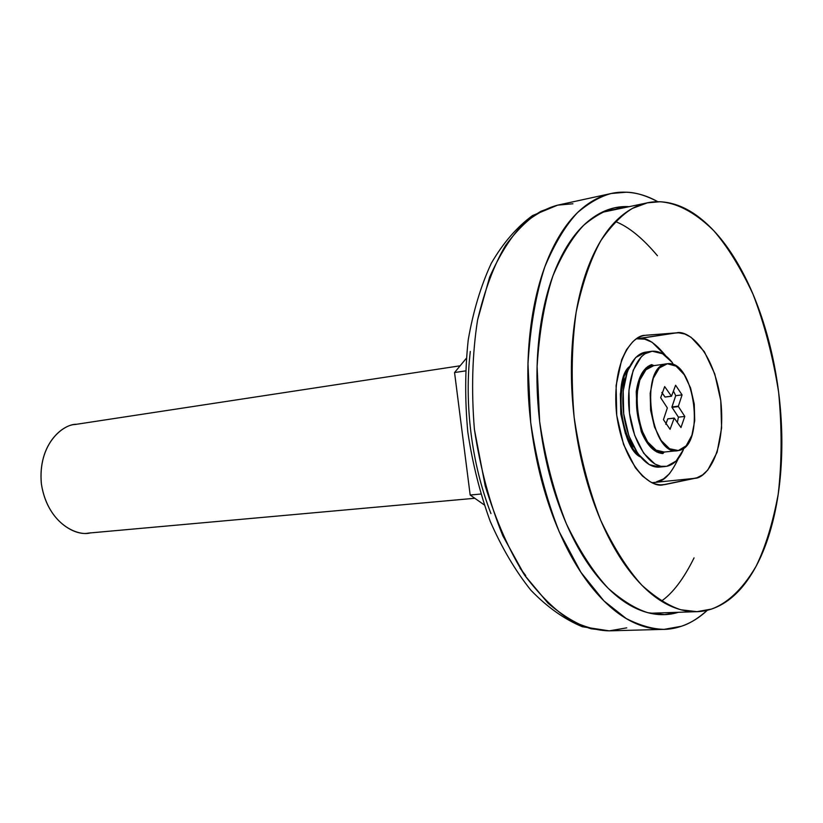 <?xml version="1.0" encoding="UTF-8"?>
<svg xmlns="http://www.w3.org/2000/svg" width="823" height="823" viewBox="0 0 823 823"><rect width="100%" height="100%" fill="white"/><g stroke="black" fill="none" stroke-linecap="round" stroke-linejoin="round"><path stroke-width="1.23" d="M667.36 363.756C694.849 359.095 706.011 447.383 678.347 450.551L686.176 445.788L691.896 435.274L694.725 420.666L694.262 404.114L690.59 388.024L684.242 374.712L676.105 366.163L667.36 363.756L659.336 367.963L653.287 378.271L650.201 393.178L650.623 410.327L654.491 426.983L661.157 440.49L669.562 448.741L678.347 450.551C650.324 458.102 638.442 364.332 667.36 363.756M460.139 365.793L75.191 424.483C62.517 424.668 37.992 444.317 41.294 483.163C46.716 521.895 75.706 536.123 88.349 533.098L474.799 498.275M90.736 532.79C78.689 536.833 48.073 524.961 41.428 484.274C37.488 443.206 64.04 423.588 76.704 424.287M454.553 372.541L466.188 358.478L454.553 372.541L465.406 370.916L454.553 372.541L470.17 495.024L480.704 494.057L470.17 495.024L454.553 372.541M484.15 504.838L470.17 495.024L484.15 504.838M664.212 452.043L656.096 450.14L647.66 441.941L640.973 428.526L637.105 411.963L636.714 394.906L639.831 380.082L645.921 369.815L653.678 365.659M658.595 452.609L661.188 451.992M648.329 366.41L650.808 366.42M658.307 452.64L663.811 452.074M684.798 416.428L680.971 427.538L674.232 418.063L670.066 429.297L663.461 419.668L667.35 407.951L660.684 397.725L664.665 386.584L671.475 396.254L675.611 385.236L682.072 394.886L678.306 406.387L684.798 416.428L680.971 427.538L674.232 418.063L670.066 429.297L663.461 419.668L667.35 407.951L660.684 397.725L664.665 386.584L671.475 396.254L675.611 385.236L682.072 394.886L678.306 406.387L684.798 416.428L678.43 417.168L684.798 416.428M653.339 365.71L651.641 364.64L654.007 365.618C624.924 366.235 636.745 459.471 664.933 451.93M665.756 424.287L667.731 418.897L674.13 418.156L667.834 418.814L674.232 418.063L667.834 418.814L665.756 424.287M677.36 422.394L678.43 417.168L671.99 407.375L678.368 406.603L671.928 407.159L678.306 406.387L671.938 406.932L678.317 406.161L671.938 406.932L675.714 395.688L682.072 394.886L675.714 395.688L673.461 391.079L675.714 395.688L671.928 407.159L678.43 417.168L677.37 422.415M665.087 397.067L671.475 396.254L665.087 397.067L671.352 396.202L664.963 397.005L661.795 392.468L665.087 397.067M640.284 456.888L633.371 449.389L625.387 433.577L620.799 414.02L620.357 393.878L624.112 376.389L629.348 366.667M629.338 366.688C612.929 379.269 621.026 448.165 640.263 456.868M602.549 211.953L628.093 206.583C614.02 206.079 600.708 210.976 588.157 221.274C575.575 231.654 564.928 247.075 556.214 267.537C547.521 288.101 541.719 312.174 538.808 339.745C535.958 367.387 536.401 396.017 540.135 425.614C543.931 455.201 550.649 482.906 560.298 508.737C569.969 534.477 581.563 556.029 595.06 573.384C608.547 590.636 622.63 602.498 637.321 608.979C651.61 615.234 665.313 616.334 678.43 612.291L664.439 614.606L647.968 612.734C635.737 608.938 622.497 600.821 608.248 588.363C593.64 572.685 579.68 551.153 566.368 523.778C554.188 492.977 545.279 458.884 539.631 421.499L537.1 366.533C539.312 331.576 544.589 301.331 552.953 275.808C562.366 253.762 572.613 236.921 583.672 225.286C594.638 216.14 605.121 210.287 615.131 207.725L629.276 206.635M657.834 201.717C647.516 195.895 636.992 192.726 626.272 192.212C635.623 192.356 646.127 195.524 657.783 201.717M707.286 610.265C698.274 618.371 689.592 623.721 681.238 626.303C690.672 623.093 699.375 617.744 707.338 610.244M626.272 192.212C611.18 191.481 596.87 196.553 583.322 207.437C569.763 218.414 558.261 234.853 548.807 256.755C539.374 278.781 533.067 304.644 529.889 334.323C526.761 364.105 527.214 394.947 531.236 426.87C535.341 458.781 542.604 488.636 553.035 516.443C563.518 544.137 576.038 567.263 590.605 585.822C605.162 604.247 620.326 616.849 636.107 623.628C651.847 630.315 666.897 631.21 681.238 626.303L664.12 629.358C652.824 629.173 640.201 625.573 626.231 618.546L603.959 600.934L580.925 572.324L559.229 531.751C546.235 498.82 536.73 462.392 530.701 422.477L527.985 363.766C530.321 326.412 535.948 294.068 544.857 266.734C554.887 243.104 565.823 225.029 577.643 212.499C589.361 202.633 600.574 196.296 611.294 193.487L626.272 192.212M626.745 627.846L609.236 630.85L591.223 628.793C577.869 624.78 563.477 616.242 548.025 603.187L524.704 575.318L502.843 535.804C489.798 503.727 480.313 468.246 474.398 429.349C471.229 390.215 472.289 353.777 477.566 320.034L489.572 277.3C499.911 254.142 511.124 236.396 523.233 224.051C535.228 214.299 546.698 208.003 557.644 205.153L572.942 203.765M557.644 205.153L540.948 211.285C529.138 218.177 517.338 229.576 505.548 245.48C494.16 264.656 484.829 289.501 477.566 320.034C472.289 353.777 471.229 390.215 474.398 429.349L485.2 485.858C496.166 521.103 509.344 550.926 524.704 575.318C540.382 595.903 555.69 610.903 570.637 620.336C584.844 627.177 597.714 630.675 609.236 630.85L582.396 626.745C564.393 619.318 547.233 607.148 530.907 590.245C515.404 570.864 501.835 547.881 490.21 521.298C479.963 493.131 472.495 463.37 467.803 432.013C464.861 400.441 465.005 369.753 468.225 339.95C473.174 311.372 480.869 285.807 491.29 263.288C503.1 242.97 516.865 227.055 532.563 215.544L557.644 205.153L609.236 193.93M525.722 575.555L519.951 568.045M490.961 513.573C481.373 488.821 474.748 462.248 471.095 433.875C467.515 405.492 467.248 378.014 470.293 351.442M664.274 452.033L662.896 453.535L664.274 452.033M658.565 452.619L663.184 452.115M646.508 352.059C630.984 353.139 619.914 381.008 623.505 412.097C626.869 443.196 643.915 468.678 659.398 467.083M665.107 466.538C649.666 468.133 632.64 442.579 629.266 411.387C625.665 380.226 636.693 352.306 652.186 351.226C659.233 350.773 665.951 354.548 672.319 362.552L673.296 364.671L672.319 362.552L662.505 353.705L652.186 351.226L645.026 353.736L641.364 356.698L633.165 370.34L628.947 390.174L629.461 413.053L634.656 435.254L643.658 453.195L654.964 464.059L660.91 466.312L666.753 466.312C673.667 464.779 679.201 459.275 683.347 449.78L676.095 461.045L666.753 466.312M683.738 448.082L683.347 449.78L683.759 448.072M662.659 453.555C654.254 452.784 647.125 445.51 641.292 431.725L640.788 427.991C637.28 417.456 635.901 406.613 636.663 395.472L636.22 391.717C638.422 376.79 643.483 367.778 651.405 364.692L646.117 367.86L641.642 373.704L636.22 391.717L637.105 411.963L641.292 431.725L650.993 447.589L656.764 451.981L662.896 453.535M647.855 366.472L653.318 365.71M659.84 467.042L649.234 464.614L637.907 453.782L628.895 435.902L623.7 413.743L623.196 390.925L627.435 371.142L635.665 357.521L645.829 352.141M659.964 201.758C675.076 202.705 693.419 210.637 713.685 230.615C727.419 246.416 740.515 267.588 752.983 294.15C764.433 323.82 772.982 356.554 778.64 392.355C782.045 428.464 781.901 462.413 778.208 494.181C772.766 523.243 765.38 547.285 756.059 566.317C741.492 591.181 725.793 603.928 711.484 609.061L696.968 611.664L680.858 609.771C668.873 605.954 655.9 597.786 641.909 585.256C627.558 569.475 613.814 547.809 600.677 520.259C588.64 489.243 579.793 454.924 574.145 417.302C570.997 379.475 571.687 344.323 576.213 311.845C582.561 282.526 590.801 258.741 600.934 240.511C611.427 225.451 621.951 214.731 632.496 208.363L647.423 202.828L659.964 201.758C646.209 201.193 633.206 206.048 620.964 216.346C608.691 226.726 598.331 242.168 589.875 262.681C581.429 283.307 575.833 307.473 573.075 335.156C570.38 362.933 570.895 391.686 574.649 421.438C578.456 451.179 585.122 479.048 594.638 505.024C604.195 530.917 615.604 552.603 628.854 570.082C642.105 587.437 655.921 599.391 670.303 605.944C684.654 612.405 698.377 613.454 711.484 609.061C724.538 604.648 736.091 595.646 746.152 582.046C756.172 568.467 764.166 551.575 770.122 531.38C776.068 511.206 779.762 489.171 781.181 465.262C782.601 441.375 781.757 417.076 778.64 392.355C775.523 367.634 770.318 343.942 763.024 321.258C755.73 298.564 746.698 278.297 735.947 260.459C725.176 242.6 713.253 228.496 700.188 218.167C687.092 207.828 673.687 202.365 659.964 201.758M661.414 601.129C672.926 593.074 683.8 578.662 694.056 557.881M657.454 255.747C642.568 238.053 628.556 226.654 615.409 221.541M694.941 478.307L665.529 484.438C660.519 485.488 655.406 484.582 650.18 481.733L642.547 476.095L635.377 467.773L623.556 444.451L616.736 415.44L616.098 385.545L621.684 359.723L626.529 349.662L632.486 342.08C636.817 337.862 641.539 335.558 646.631 335.167L678.615 332.801L684.818 334.015L691.011 337.245L704.375 351.73L714.765 373.93L720.763 400.606L721.596 428.011L717.09 452.321L707.801 470.015L702.626 474.871L696.947 477.772L663.245 484.778C651.713 488.44 623.741 467.608 616.54 413.835C611.386 360.042 633.422 334.704 645.17 335.342L676.547 332.842C687.442 329.611 713.397 349.312 720.763 400.606C726.38 452.136 706.247 478.369 694.941 478.307L652.063 482.69L694.941 478.307M636.488 338.809L644.728 339.158L652.073 342.255L665.869 355.958C654.964 342.522 645.808 336.761 638.422 338.654L676.547 332.842L636.488 338.809M669.655 473.575L663.451 478.976L656.548 481.774C663.935 481.506 671.187 473.76 678.296 458.555M660.941 484.85L665.529 484.438L660.941 484.85M653.616 365.669L666.969 363.797M664.079 452.053L674.685 450.963M633.679 446.899C621.55 432.394 617.003 394.906 625.326 377.932M615.131 207.725L613.269 208.126M609.236 630.85L664.12 629.358M645.705 352.151L651.384 351.328M659.635 467.063L665.344 466.518M696.968 611.664L650.17 613.258M645.602 203.209L601.603 212.447"/></g></svg>
